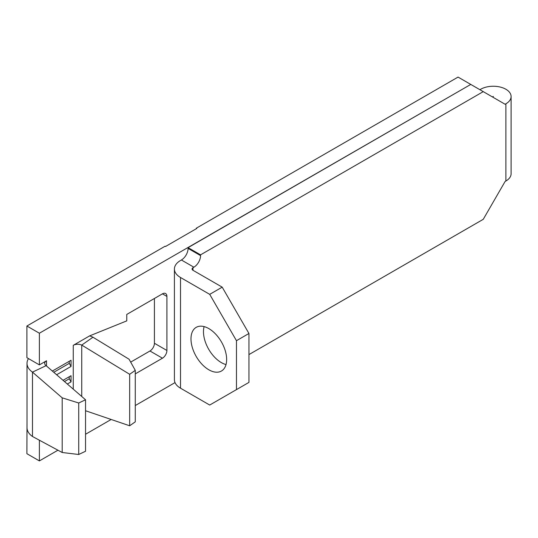<?xml version="1.0" encoding="UTF-8"?>
<svg xmlns="http://www.w3.org/2000/svg" width="538" height="538" viewBox="0 0 538 538"><rect width="100%" height="100%" fill="white"/><g stroke="black" fill="none" stroke-linecap="round" stroke-linejoin="round"><path stroke-width="0.81" d="M226.021 364.562A25.225 14.56 60 0 1 221.3 362.572A25.225 14.56 60 0 1 204.104 326.606M208.818 369.781A25.225 14.56 60 0 1 192.342 347.555A25.225 14.56 60 0 1 196.209 327.346A25.225 14.56 60 0 1 208.818 328.59A25.225 14.56 60 0 1 225.294 350.823A25.225 14.56 60 0 1 221.427 371.032A25.225 14.56 60 0 1 208.818 369.781M479.909 89.705L480.69 89.254A17.815 10.283 180 0 1 505.881 89.254A17.815 10.283 180 0 1 511.1 96.524A17.815 10.283 180 0 1 505.881 103.8L505.881 181.024L505.101 181.474L483.252 219.316L248.946 354.596M492.62 97.042L493.4 96.463L492.398 96.914M180.506 277.494L180.506 388.187L209.712 405.047L236.464 389.606L236.464 340.695L209.712 294.353L180.506 277.494A20.807 12.011 0 0 1 174.413 269A20.807 12.011 0 0 1 180.506 260.506L181.393 259.988A9.455 5.461 120 0 0 188.085 248.408L188.085 247.635L200.566 254.844L483.252 91.635L505.101 104.251L505.881 103.8M200.566 254.844L200.566 255.611A9.455 5.461 -60 0 1 193.882 267.198L192.987 267.709A3.154 1.822 0 0 0 192.066 269A3.154 1.822 0 0 0 192.987 270.284L222.194 287.151L248.946 333.486L248.946 382.397L236.464 389.606M39.382 440.212L39.382 460.911L57.936 450.205M85.542 434.26L111.158 419.472M135.273 405.551L175.025 382.599M188.085 247.635L470.77 84.426L39.382 333.224L39.382 364.892L46.517 360.769L46.517 366.015M71.043 381.879L71.043 375.706L63.054 380.312L69.261 376.735L69.261 378.792L71.043 381.879L67.337 384.018M85.542 410.743L129.665 425.78L129.665 374.293L81.736 345.087A6.308 3.638 180 0 0 73.269 345.329L89.617 335.887L126.773 320.87L126.773 314.434L162.449 293.842A6.308 3.638 -60 0 1 165.596 293.526A6.308 3.638 -60 0 1 166.908 296.418L162.449 293.842M130.687 362.121L149.961 350.991A6.308 3.638 120 0 0 154.419 343.264L166.908 350.473L166.908 296.418M166.908 350.473A6.308 3.638 -60 0 1 162.449 358.2L149.961 350.991M135.273 373.883L162.449 358.2M71.043 366.432L71.043 360.258L52.341 371.052L69.261 361.287L69.261 363.345L71.043 366.432L56.624 374.757M27.014 421.974L26.9 453.702L39.382 460.911M470.548 84.298L458.06 77.089L196.33 228.199L196.78 228.455L165.569 246.471L165.119 246.216L26.9 326.021L26.9 357.683L39.382 364.892M196.33 228.199L196.33 228.711M154.419 343.264L154.419 298.476M26.9 326.021L39.382 333.224M505.881 181.024A17.815 10.283 0 0 0 511.1 173.754L511.1 96.524M470.77 84.426L483.252 91.635M129.665 425.78L135.273 421.839L135.273 370.359L129.665 374.293M81.736 396.472L81.736 345.087L92.953 337.218L129.073 359.229L135.273 370.359M92.953 337.218A23.961 13.833 0 0 0 89.617 335.887M28.474 358.59A23.961 13.833 0 0 0 27.014 363.345A23.961 13.833 0 0 0 32.475 372.135L62.193 397.838L62.193 452.498L78.723 454.489L78.723 403.002L62.193 397.838M27.014 363.345L27.014 427.703A23.961 13.833 0 0 0 32.475 436.493L62.193 452.498M46.517 360.769A6.308 3.638 180 0 0 44.674 363.345A6.308 3.638 180 0 0 46.107 365.658L32.475 372.135L32.475 436.493M46.107 365.658L85.542 399.768L85.542 451.254L78.723 454.489M85.542 399.768L78.723 403.002M69.261 378.792L64.479 381.55M71.043 375.706L69.261 376.735M69.261 363.345L53.773 372.289M71.043 360.258L69.261 361.287M236.464 340.695L248.946 333.486M180.506 388.187A20.807 12.011 180 0 1 174.413 379.694L174.413 269M209.712 294.353L222.194 287.151M192.987 267.709L192.987 270.284M73.269 345.329L73.269 389.149M181.393 259.988L193.882 267.198M188.085 248.408L200.566 255.611"/></g></svg>
